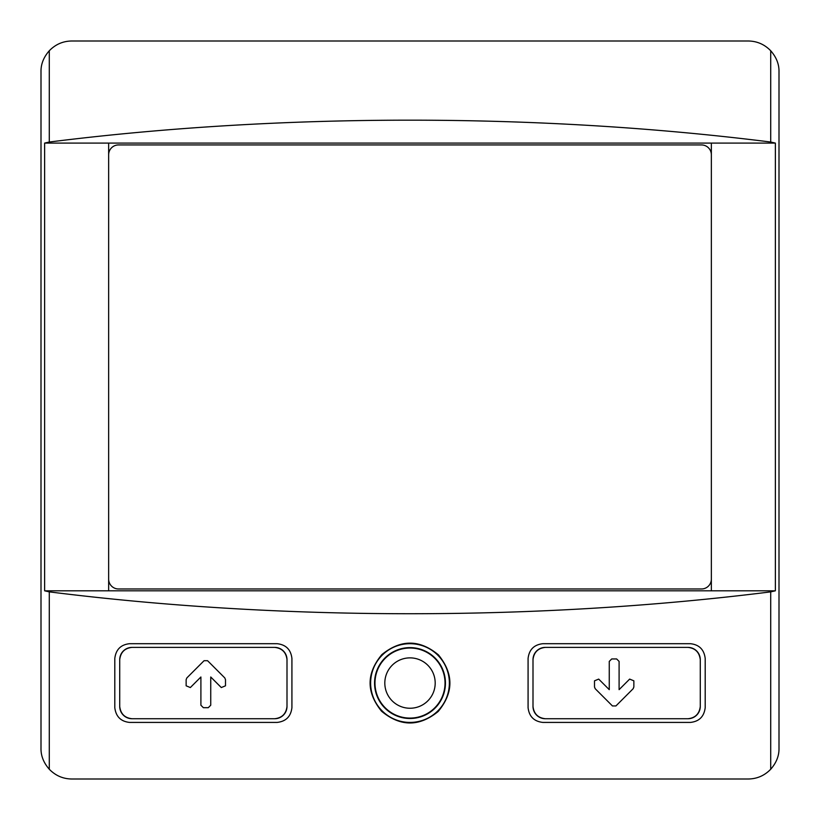 <?xml version="1.0" encoding="UTF-8"?>
<svg xmlns="http://www.w3.org/2000/svg" width="820" height="820" viewBox="0 0 820 820"><rect width="100%" height="100%" fill="white"/><g stroke="black" fill="none" stroke-linecap="round" stroke-linejoin="round"><path stroke-width="1.23" d="M119.72 706.43A12.3 12.3 0 0 0 132.02 718.73C124.722 717.93 120.622 713.83 119.72 706.43L119.72 659.69C120.622 652.279 124.722 648.179 132.02 647.39A12.3 12.3 0 0 0 119.72 659.69M132.02 718.73L274.7 718.73C282.039 717.889 286.139 713.789 287 706.43L287 659.69C286.139 652.33 282.039 648.23 274.7 647.39L132.02 647.39M210.74 676.992L210.74 705.22L208.28 707.68L203.36 707.68L200.9 705.22L200.9 676.992L190.342 687.549L186.14 685.807L186.14 679.647L186.857 677.914L204.077 660.694L207.562 660.694L224.782 677.914L225.5 679.647L225.5 685.807L221.297 687.549L210.74 676.992L221.297 687.549M533 706.43A12.3 12.3 0 0 0 545.3 718.73C537.961 717.889 533.861 713.789 533 706.43L533 659.69C533.861 652.33 537.961 648.23 545.3 647.39A12.3 12.3 0 0 0 533 659.69M545.3 718.73L687.98 718.73C695.278 717.941 699.378 713.841 700.28 706.43L700.28 659.69C699.378 652.289 695.278 648.189 687.98 647.39L545.3 647.39M595.217 688.728L594.5 686.986L594.5 680.825L598.702 679.093L609.26 689.651L609.26 661.412L611.72 658.952L616.64 658.952L619.1 661.412L619.1 689.651L629.657 679.093L633.86 680.825L633.86 686.986L633.143 688.728L615.922 705.948L612.438 705.948L595.217 688.728M528.08 658.46L528.08 707.66C529.115 716.495 534.035 721.415 542.84 722.42L690.44 722.42C699.193 721.467 704.114 716.547 705.2 707.66L705.2 658.46C704.114 649.573 699.193 644.653 690.44 643.7L542.84 643.7C534.035 644.704 529.115 649.624 528.08 658.46M49.292 591.866C281.004 621.017 538.996 621.017 770.708 591.866L775.371 590.81L711.35 590.81L711.35 143.09L44.628 143.09L44.628 590.81L49.292 591.866L49.292 769.252C55.514 775.638 62.996 778.887 71.75 779L748.25 779C757.003 778.887 764.486 775.648 770.708 769.252C776.386 762.784 779.154 755.784 779 748.25L779 71.75C779.154 64.216 776.386 57.215 770.708 50.748C764.486 44.362 757.003 41.113 748.25 41L71.75 41C62.996 41.113 55.514 44.352 49.292 50.748C43.614 57.215 40.846 64.216 41 71.75L41 748.25C40.846 755.784 43.614 762.784 49.292 769.252M114.8 658.46L114.8 707.66C115.886 716.547 120.806 721.467 129.56 722.42L277.16 722.42C285.965 721.415 290.885 716.495 291.92 707.66L291.92 658.46C290.885 649.624 285.965 644.704 277.16 643.7L129.56 643.7C120.806 644.653 115.886 649.573 114.8 658.46M381.566 711.237C400.365 726.797 419.235 726.889 438.157 711.514C453.716 692.726 453.819 673.855 438.444 654.893C419.686 639.323 400.816 639.221 381.864 654.596C366.273 673.374 366.171 692.254 381.566 711.237M274.7 718.73A12.3 12.3 0 0 0 287 706.43M287 659.69A12.3 12.3 0 0 0 274.7 647.39M687.98 718.73A12.3 12.3 0 0 0 700.28 706.43M700.28 659.69A12.3 12.3 0 0 0 687.98 647.39M711.35 590.81L108.65 590.81L108.65 579.125A9.84 9.84 0 0 0 118.49 588.965L701.51 588.965A9.84 9.84 0 0 0 711.35 579.125M108.65 590.81L44.628 590.81M711.35 154.775A9.84 9.84 0 0 0 701.51 144.935L118.49 144.935A9.84 9.84 0 0 0 108.65 154.775L108.65 143.09M775.371 590.81L775.371 143.09L770.708 142.034C538.996 112.883 281.004 112.883 49.292 142.034L44.628 143.09M775.371 143.09L711.35 143.09M108.65 154.775L108.65 579.125M382.038 710.766A39.36 39.36 0 0 1 420.25 645.053A39.36 39.36 0 0 1 444.03 702.842A39.36 39.36 0 0 1 382.038 710.766M374.566 683.06A35.434 35.434 0 0 1 427.722 652.371A35.434 35.434 0 0 1 427.722 713.748A35.434 35.434 0 0 1 374.566 683.06M615.922 705.948L633.143 688.728M609.26 689.651L598.702 679.093M204.077 660.694L186.857 677.914M770.708 591.866L770.708 769.252M770.708 50.748L770.708 142.034M49.292 50.748L49.292 142.034M374.976 683.06A35.024 35.024 0 0 1 427.517 652.73A35.024 35.024 0 0 1 427.517 713.39A35.024 35.024 0 0 1 374.976 683.06M384.816 683.06A25.184 25.184 0 0 1 422.597 661.248A25.184 25.184 0 0 1 422.597 704.872A25.184 25.184 0 0 1 384.816 683.06"/></g></svg>
